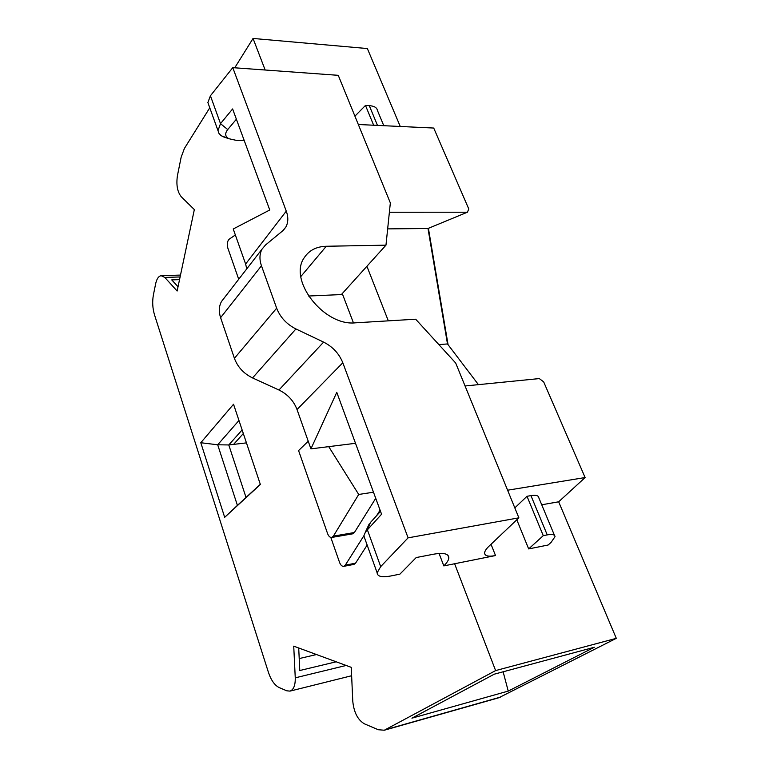 <?xml version="1.0" encoding="UTF-8"?>
<svg xmlns="http://www.w3.org/2000/svg" width="769" height="769" viewBox="0 0 769 769"><rect width="100%" height="100%" fill="white"/><g stroke="black" fill="none" stroke-linecap="round" stroke-linejoin="round"><path stroke-width="1.15" d="M367.976 526.563L370.475 522.449L367.39 529.822L381.578 514.23L336.774 392.344L310.926 448.865L297.026 409.531C293.662 400.764 287.635 394.257 278.955 390.018L252.549 377.925L295.93 328.949C286.645 324.239 280.224 317.318 276.657 308.186L261.46 265.776C259.278 259.413 259.48 253.847 262.066 249.098L265.536 244.975L282.569 230.94L285.78 227.163L283.425 230.171M295.93 328.949L323.614 342.118C332.717 346.713 339.119 353.596 342.811 362.766L408.089 537.848L380.693 566.618L367.39 529.822L365.4 532.158L363.891 535.791L364.573 537.896M370.475 522.449L380.52 511.356M300.852 276.523L326.277 246.263C316.415 246.57 309.1 250.338 304.332 257.577C287.837 280.022 323.96 326.46 355.489 322.817L415.673 319.212L455.69 363.026L518.873 517.825L489.017 546.182C486.143 548.941 484.662 551.238 484.595 553.046C484.816 556.035 488.45 556.871 495.515 555.554L443.809 565.907C447.039 562.725 448.721 560.024 448.836 557.785C448.635 553.67 443.55 552.488 433.591 554.209L416.212 557.554L399.899 574.145L390.71 575.991C381.914 577.606 377.387 576.548 377.137 572.809L380.693 566.618M518.873 517.825L408.089 537.848M178.033 286.779L171.747 279.897L179.542 279.637M454.614 563.744L495.611 670.587L384.308 730.223L378.281 729.733L364.429 723.84C357.768 719.919 353.884 712.363 352.769 701.165L351.26 667.348L293.729 646.152L295.258 677.835C295.402 685.275 293.652 689.697 290.009 691.11L286.789 690.812L279.234 687.592C274.696 685.371 271.092 680.267 268.41 672.298L154.531 314.906C152.56 308.302 152.185 301.611 153.416 294.844L155.646 283.78C156.732 278.859 158.568 276.158 161.154 275.687L164.806 277.436L177.13 291.018L194.336 209.581L181.321 196.816C177.36 191.885 176.072 184.81 177.447 175.592L181.138 157.28L184.387 148.484L209.774 107.795M299.218 658.572L316.482 654.534M298.708 647.988L299.785 670.52L336.178 661.792M358.335 124.501L433.726 128.048L468.792 209.005L467.398 212.215L427.997 228.499L387.653 228.883M428.41 228.326L448.067 344.714M465.062 385.98L539.309 378.579L543.673 381.876L585.113 477.549L558.669 501.801L616.296 638.337L498.831 697.752L384.308 730.223M234.737 67.797L253.049 38.45L367.361 48.553L400.255 126.472M236.391 119.214L227.72 129.557C224.702 133.46 225.077 136.507 228.835 138.699L235.843 140.266L244.234 140.564M308.465 296.027L341.378 294.565L385.971 245.167L390.344 202.929L338.254 75.324L232.776 67.653L210.427 95.779L207.88 102.546L208.995 105.622M503.128 671.798L508.242 691.091L594.312 647.258L494.256 674.182L411.924 718.179L508.242 691.091M439.08 553.469L443.809 565.907M200.796 442.733L233.536 404.244L260.364 484.489L224.683 517.316L200.796 442.733L217.694 444.78L237.41 505.377L224.683 517.316M342.272 293.575L353.442 322.874M253.049 38.45L265.161 70.008M367.159 545.067L355.538 563.206L354.019 564.388L343.781 566.33C342.061 566.513 340.648 565.205 339.552 562.408L330.814 537.425M228.153 138.285L221.068 135.709L218.857 133.239L218.031 130.567L220.501 123.646L232.613 108.948L269.756 209.995L233.238 228.979L245.619 264.027L286.27 211.129C288.471 217.233 288.298 222.577 285.78 227.163M232.776 67.653L286.27 211.129M326.277 246.263L385.971 245.167M495.611 670.587L616.296 638.337M541.722 504.781L558.669 501.801M528.668 548.912L543.27 535.657L547.23 534.888C552.286 533.984 554.872 534.58 555.016 536.675L551.056 542.414L548.143 545.019L528.668 548.912L516.806 519.786M389.374 212.244L467.398 212.215M438.859 344.599L447.491 343.945L427.997 228.499M478.433 384.644L447.491 343.945M507.598 490.209L585.113 477.549M514.817 507.896L527.005 496.284L530.946 495.621C535.993 494.842 538.617 495.582 538.829 497.822L554.468 535.359M366.909 266.276L388.316 320.856M355.509 443.3L310.926 448.865M224.067 298.189L221.51 301.486C218.934 306.158 218.636 311.551 220.607 317.664L234.41 358.316C237.659 367.053 243.706 373.59 252.549 377.925M246.782 268.842L245.619 264.027M363.891 535.743L345.291 565.148L343.781 566.33M328.728 446.645L358.719 494.457L333.362 536.156L331.747 537.444C330.036 537.627 328.642 536.32 327.565 533.542L298.574 450.567L308.234 441.243M358.719 494.457L373.484 492.208M380.078 510.174L376.579 515.701M375.724 498.322L354.394 532.523L352.76 533.811L331.747 537.444M235.352 234.978L229.181 239.197C227.268 241.178 226.826 244.138 227.835 248.089L238.717 279.262M246.455 442.877L233.603 444.386L243.331 433.524M242.129 429.938L228.778 444.953L233.603 444.386M543.27 535.657L527.005 496.284M383.789 125.703L377.377 110.313C376.887 107.573 374.186 106.026 369.293 105.651L365.477 105.43L354.922 116.167M365.477 105.43L373.657 125.222M210.427 95.779L220.501 123.646L227.72 129.557M246.022 497.437L228.778 444.953L217.694 444.78L238.967 420.47M237.784 505.022L260.297 484.307M297.026 409.531L342.811 362.766M495.515 555.554L491.035 544.269M164.806 277.436L180.109 276.946M385.74 729.627L500.35 697.137M295.258 677.835L346.137 665.464M278.955 390.018L323.614 342.118M234.41 358.316L276.657 308.186M220.607 317.664L261.46 265.776M345.291 565.148L355.538 563.206M333.362 536.156L354.394 532.523M547.23 534.888L530.946 495.621M369.293 105.651L377.483 125.405M448.836 557.785L447.875 555.276M207.88 102.546L217.973 130.586M363.824 535.81L377.137 572.809M161.605 275.677L180.504 275.081M290.009 691.11L351.635 675.74M221.51 301.486L262.066 249.098M222.568 136.555L228.845 138.699M365.352 532.129L369.139 524.064"/></g></svg>
